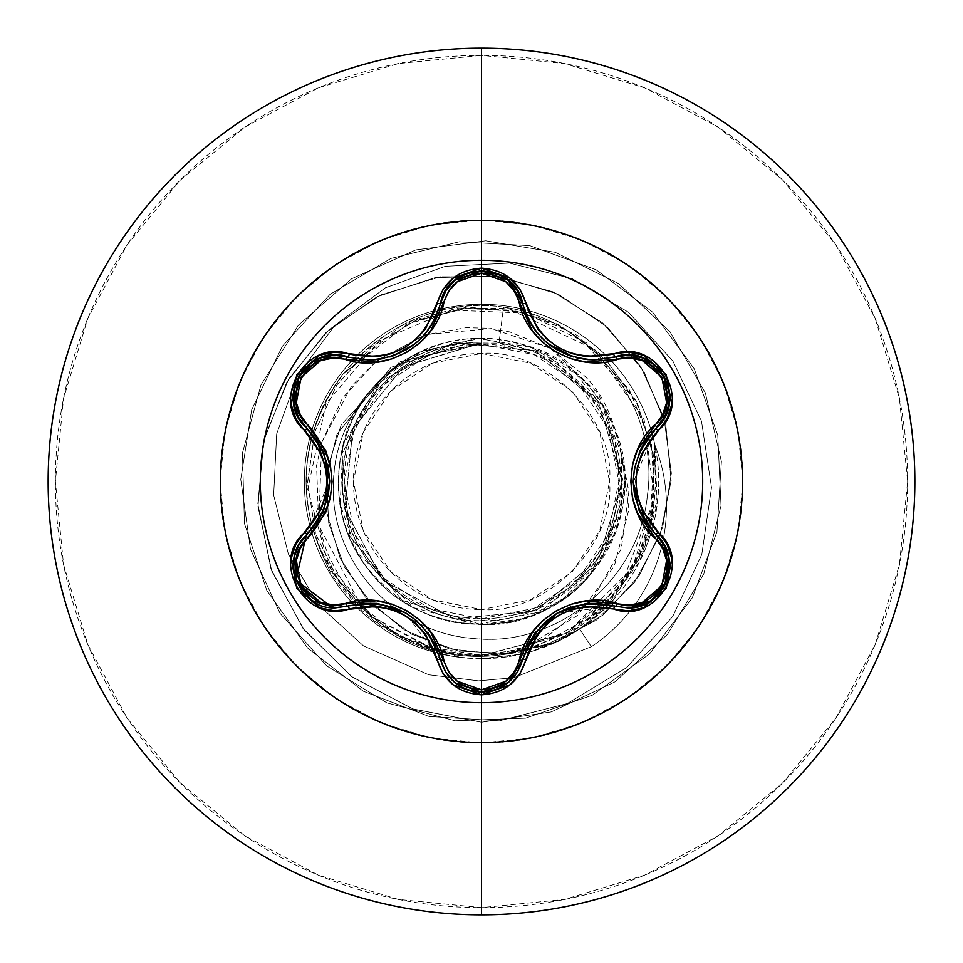 <?xml version="1.0" encoding="UTF-8"?>
<svg xmlns="http://www.w3.org/2000/svg" width="963" height="963" viewBox="0 0 963 963"><rect width="100%" height="100%" fill="white"/><g stroke="black" fill="none" stroke-linecap="round" stroke-linejoin="round"><path stroke-width="0.72" stroke-dasharray="4.82 3.61" d="M481.5 260.311A221.189 221.189 0 0 0 260.311 481.5A221.189 221.189 0 0 0 481.5 702.689A221.189 221.189 0 0 1 260.311 481.5A221.189 221.189 0 0 1 481.5 260.311A221.189 221.189 0 0 1 702.689 481.5A221.189 221.189 0 0 1 481.5 702.689A221.189 221.189 0 0 0 702.689 481.5A221.189 221.189 0 0 0 481.5 260.311M333.619 355.191L368.805 360.03M531.973 325.614L522.536 303.237L526.857 316.057M534.176 328.901L543.409 339.566M548.416 343.923L549.644 344.874M556.891 349.738L557.697 350.207M568.627 355.311L570 355.804M573.454 356.912L587.875 359.632M587.743 359.62L573.214 356.84M543.541 339.686L534.272 329.045M628.683 607.918L627.419 607.93M663.182 588.08L664.422 585.961M668.659 574.466L668.924 573.093M669.189 560.213L668.996 558.961M481.5 353.457L530.505 363.195L572.046 390.954L599.805 432.495L609.543 481.5L599.805 530.505L572.046 572.046L530.505 599.805L481.5 609.543L432.495 599.805L390.954 572.046L363.195 530.505L353.457 481.5L363.195 432.495L390.954 390.954L432.495 363.195L481.5 353.457L481.5 609.543C546.599 615.068 615.453 543.132 609.555 481.5C615.453 419.868 546.599 347.932 481.5 353.457A128.043 128.043 0 0 0 353.457 481.5A128.043 128.043 0 0 0 481.5 609.543L481.5 353.445M481.5 620.666C441.957 625.035 351.7 589.043 342.84 491.539C336.352 392.856 427.584 340.24 471.1 343.009L469.487 342.647L391.026 367.288L337.038 434.084L326.337 477.564L328.72 523.21L344.489 567.075L372.813 605.258L411.695 634.184L458.135 650.952L508.368 653.636L558.119 641.478L603.043 615.02L639.035 576.03L662.64 527.495L671.38 473.302L663.989 417.978L640.564 366.301L602.609 322.894L552.979 291.789L495.596 276.08L435.192 277.621L376.942 296.809L325.939 332.512L286.83 382.118L263.344 441.764L257.988 506.562L271.735 571.047L303.935 629.646L352.326 677.109L413.151 709.033L481.5 722.25L481.5 655.43C375.811 659.342 286.083 551.065 309.954 447.374C324.988 359.681 415.029 294.184 503.529 307.137C593.617 319.704 659.402 409.022 647.557 494.067C639.769 579.919 558.287 646.089 477.516 638.77C396.13 635.303 330.177 561.453 333.451 485.171C333.054 408.468 399.501 343.322 471.1 343.009C402.317 346.62 343.273 408.192 342.551 477.13C338.073 552.918 405.531 622.652 481.5 620.666C551.101 622.254 615.104 564.113 620.184 494.609C628.851 422.263 571.528 350.58 498.978 343.165L503.529 307.137C594.821 319.824 660.835 411.309 647.184 497.161C637.711 583.939 553.015 648.809 471.641 638.276C389.473 631.728 326.12 553.653 333.812 476.854C337.712 403.461 402.305 343.478 471.1 343.009L480.176 342.972L399.898 361.727L341.227 424.767L327.625 467.597L327.071 513.472L340.18 558.408L366.313 598.36L403.666 629.573L449.348 648.918L499.616 654.226L550.162 644.488L596.518 620.04L634.412 582.483L660.197 534.718L671.139 480.585L665.782 424.695L644.03 371.911L607.28 327.011L558.287 294.209L500.977 276.814L440.151 276.826L381.059 294.798L328.973 329.695L288.683 378.953L264.091 438.659L257.831 503.866L270.988 568.989L302.936 628.309L351.411 676.447L412.609 708.852L481.5 722.25L413.151 709.033L352.326 677.109L303.935 629.646L271.735 571.047L257.988 506.562L263.344 441.764L286.83 382.118L325.939 332.512L376.942 296.809L435.192 277.621L495.596 276.08L552.979 291.789L602.609 322.894L640.564 366.301L663.989 417.978L671.38 473.302L662.64 527.495L639.035 576.03L603.043 615.02L558.119 641.478L508.368 653.636L458.135 650.952L411.695 634.184L372.813 605.258L344.489 567.075L328.72 523.21L326.337 477.564L337.038 434.084L391.026 367.288L469.487 342.647L480.645 343.069L403.762 366.59L352.771 428.992L344.983 509.367L383.226 580.689L454.777 618.848L535.657 610.843L598.601 559.166L622.315 481.067L598.625 402.787L535.32 350.725L453.585 342.563L380.927 381.24L341.901 453.898L349.798 536.174L402.149 600.346L481.5 624.698L481.5 722.25L412.609 708.852L351.411 676.447L302.936 628.309L270.988 568.989L257.831 503.866L264.091 438.659L288.683 378.953L328.973 329.695L381.059 294.798L440.151 276.826L500.977 276.814L558.287 294.209L607.28 327.011L644.03 371.911L665.782 424.695L671.139 480.585L660.197 534.718L634.412 582.483L596.518 620.04L550.162 644.488L499.616 654.226L449.348 648.918L403.666 629.573L366.313 598.36L340.18 558.408L327.071 513.472L327.625 467.597L341.227 424.767L399.898 361.727L481.5 343.021L403.762 366.59L352.771 428.98L344.983 509.367L383.226 580.689L454.777 618.848L535.657 610.843L598.601 559.166L622.315 481.067L598.625 402.787L535.32 350.725L453.585 342.563L380.927 381.24L341.901 453.898L349.798 536.174L402.149 600.346L481.5 624.698L523.27 618.475L561.61 600.19L601.321 559.912L624.217 493.212L606.088 410.9L575.838 373.764L531.684 347.378L477.492 338.35L420.626 351.88C342.984 385.393 313.264 492.274 362.437 561.056C410.792 639.613 535.428 646.089 591.667 572.973L615.694 531.468L624.614 486.508L602.609 405.074L546.37 353.83L480.429 338.302L422.456 351.038L380.541 379.94L342.888 445.544C332.428 489.71 340.396 530.264 366.783 567.207C421.3 632.703 476.974 622.267 476.661 624.614C480.116 622.892 534.381 634.063 590.163 574.333L621.761 508.019L621.472 454.091L628.935 509.379L614.31 566.088L577.752 615.345L522.993 648.701L504.624 654.383C469.414 659.739 435.469 654.527 402.799 638.746L380.602 625.577C377.327 623.675 370.647 618.198 360.559 609.17C341.371 588.357 330.803 574.839 328.865 568.639C294.461 500.868 299.048 436.143 342.635 374.438L411.743 320.823L457.762 308.052L507.97 308.545L558.167 324.338L603.187 356.069L637.217 402.414L654.659 459.724C660.425 535.5 631.174 593.328 566.906 633.233L497.895 654.696L467.488 654.864C432.158 651.77 400.584 639.227 372.753 617.235L338.025 579.81L315.623 533.791L307.582 483.101L314.72 432.158L336.532 385.417L371.176 347.041L415.691 320.51L466.188 308.244L517.6 311.362L565.859 329.394L606.702 360.764L636.579 402.739L652.842 451.599L654.082 503.107L640.19 552.702L612.372 596.061L567.448 632.703L483.053 655.418L428.463 647.136L373.223 617.608L328.323 563.873L307.751 489.276L326.012 403.557L379.747 340.445L451.719 310.134L524.955 313.083L586.599 342.912L629.417 390.003L651.457 444.533L654.611 498.389L621.496 584.722L566.485 633.257L481.5 655.43C388.595 658.138 304.609 574.935 306.703 481.5C303.225 379.976 402.534 291.584 503.529 307.137L498.978 343.165L481.5 343.021L498.978 343.165L548.2 359.091L590.066 394.108L614.948 441.439L620.533 490.143L608.147 539.412L576.356 583.422L530.505 611.782L481.5 620.666L481.5 618.812A137.312 137.312 0 0 0 618.812 481.5A137.312 137.312 0 0 0 481.5 344.188A137.312 137.312 0 0 0 344.188 481.5A137.312 137.312 0 0 0 481.5 618.812L534.044 608.363L578.594 578.594L608.363 534.044L618.812 481.5L608.363 428.956L578.594 384.406L534.044 354.637L481.5 344.188L428.956 354.637L384.406 384.406L354.637 428.956L344.188 481.5L354.637 534.044L384.406 578.594L428.956 608.363L481.5 618.812M481.5 914.85A433.35 433.35 0 0 0 914.85 481.5A433.35 433.35 0 0 0 481.5 48.15A433.35 433.35 0 0 1 914.85 481.5A433.35 433.35 0 0 1 481.5 914.85A433.35 433.35 0 0 1 48.15 481.5A433.35 433.35 0 0 1 481.5 48.15A433.35 433.35 0 0 0 48.15 481.5A433.35 433.35 0 0 0 481.5 914.85M481.5 907.628A426.128 426.128 0 0 0 907.628 481.5A426.128 426.128 0 0 0 481.5 55.373L398.369 63.558L318.428 87.814L244.758 127.188L180.177 180.177L127.188 244.758L87.814 318.428L63.558 398.369L55.373 481.5L63.558 564.631L87.814 644.572L127.188 718.242L180.177 782.823L244.758 835.812L318.428 875.186L398.369 899.442L481.5 907.628L564.631 899.442L644.572 875.186L718.242 835.812L782.823 782.823L835.812 718.242L875.186 644.572L899.442 564.631L907.628 481.5L899.442 398.369L875.186 318.428L835.812 244.758L782.823 180.177L718.242 127.188L644.572 87.814L564.631 63.558L481.5 55.373A426.128 426.128 0 0 0 55.373 481.5A426.128 426.128 0 0 0 481.5 907.628M481.5 742.955L481.5 658.692A177.192 177.192 0 0 1 304.308 481.5A177.192 177.192 0 0 1 481.5 304.308L481.5 220.046A261.454 261.454 0 0 0 220.046 481.5A261.454 261.454 0 0 0 481.5 742.955A261.454 261.454 0 0 0 742.955 481.5A261.454 261.454 0 0 0 481.5 220.046L481.5 304.308A177.192 177.192 0 0 1 658.692 481.5A177.192 177.192 0 0 1 481.5 658.692L520.935 654.25L532.635 651.157L579.606 629.056L611.385 602.031L645.523 548.525L650.783 533.827L654.9 445.038A177.192 177.192 0 0 0 304.633 470.69A177.192 177.192 0 0 0 459.917 657.368A177.192 177.192 0 0 1 304.633 470.69A177.192 177.192 0 0 1 654.9 445.038L657.187 504.528L639.637 561.441L604.246 609.29L579.606 629.056C560.009 641.382 563.042 638.469 556.301 642.128L530.264 651.843L507.754 656.73L481.5 658.692A177.192 177.192 0 0 1 304.308 481.5A177.192 177.192 0 0 1 481.5 304.308A177.192 177.192 0 0 1 658.692 481.5A177.192 177.192 0 0 1 481.5 658.692L481.5 742.955L430.497 737.935L381.444 723.057L336.243 698.897L296.628 666.372L264.103 626.757L239.943 581.556L225.065 532.503L220.046 481.5L225.065 430.497L239.943 381.444L264.103 336.243L296.628 296.628L336.243 264.103L381.444 239.943L430.497 225.065L481.5 220.046L532.503 225.065L581.556 239.943L626.757 264.103L666.372 296.628L698.897 336.243L723.057 381.444L737.935 430.497L742.955 481.5L737.935 532.503L723.057 581.556L698.897 626.757L666.372 666.372L626.757 698.897L581.556 723.057L532.503 737.935L481.5 742.955M550.318 348.329L598.505 393.735L621.472 454.091L620.702 513.159L600.551 560.478L540.568 611.77L476.661 624.614L414.054 607.797L357.454 553.003L340.192 504.588L342.888 445.544C354.48 384.285 434.542 314.48 528.157 346.09C607.605 366.795 662.905 488.422 591.667 572.973C538.461 641.575 423.515 641.189 370.755 572.263C315.744 509.21 333.812 401.306 406.374 359.62C476.204 313.529 580.725 345.861 612.336 423.347C656.646 512.653 581.122 628.887 481.5 624.698L481.5 722.25L551.257 711.922L615.032 681.828L667.347 634.533L703.724 574.117L721.022 505.756L717.772 435.312L694.263 368.829L652.481 312.024L596.037 269.748L529.77 245.637L459.351 241.773L390.846 258.469L330.116 294.305L282.364 346.211L251.704 409.708L240.762 479.381L250.476 549.223L280.004 613.262L326.83 665.987L386.921 702.894L455.126 720.793L525.593 718.169L592.281 695.238L649.471 653.973L692.241 597.903L716.929 531.853L721.419 461.47L705.325 392.82L670.019 331.766L618.547 283.567L555.314 252.342L485.749 240.786L415.823 249.886L351.519 278.849L298.386 325.205L260.949 384.971L242.447 453.019L244.446 523.511L266.787 590.391L307.558 647.943L363.244 691.193L429.077 716.472L499.352 720.842L567.219 703.556L626.672 667.624L672.752 616.428L701.762 554.604L711.513 487.591L701.497 421.204L672.908 361.101L628.514 312.301L572.371 278.764L509.475 263.104L445.327 266.318L385.405 287.805L334.763 325.41L297.543 375.606L276.682 433.904L273.661 495.163L288.394 554.098L319.283 605.739L363.508 645.884L428.728 674.786L478.551 680.853L513.821 677.735L591.342 646.691A168.405 168.405 0 0 0 654.371 443.702L649.796 532.695L644.584 547.092L609.278 601.61L578.558 627.479C556.626 642.08 531.973 651.048 504.624 654.383L543.036 639.745L591.703 600.9L621.291 548.79L628.887 491.672L621.472 454.091C613.973 417.918 601.622 391.821 584.433 375.823L550.33 348.341M550.258 348.293L509.716 331.886L487.988 328.227L466.068 327.709L428.054 334.342L491.311 328.576L550.258 348.293M379.193 359.283L423.395 335.846L379.181 359.295M375.233 362.377L351.567 385.898L321.702 442.438L316.598 465.623L318.741 525.304L327.047 552.293C342.804 585.889 360.186 609.218 379.205 622.303C404.436 641.671 431.34 653.359 459.917 657.368L398.405 635.544L360.752 605.209L318.741 525.329L321.702 442.462L342.587 398.032L375.233 362.377M591.342 646.691L578.558 627.479L602.826 608.086L638.517 560.237L656.369 503.3L654.371 443.702A168.405 168.405 0 0 1 591.342 646.691A168.405 168.405 0 0 0 654.9 445.038A168.405 168.405 0 0 1 591.342 646.691L513.821 677.735L478.551 680.853L428.728 674.786L363.508 645.884L319.283 605.739L288.394 554.098L273.661 495.163L276.682 433.904L297.543 375.606L334.763 325.41L385.405 287.805L445.327 266.318L509.475 263.104L572.371 278.764L628.514 312.301L672.908 361.101L701.497 421.204L711.513 487.591L701.762 554.604L672.752 616.428L626.672 667.624L567.219 703.556L499.352 720.842L429.077 716.472L363.244 691.193L307.558 647.943L266.787 590.391L244.446 523.511L242.447 453.019L260.949 384.971L298.386 325.205L351.519 278.849L415.823 249.886L485.749 240.786L555.314 252.342L618.547 283.567L670.019 331.766L705.325 392.82L721.419 461.47L716.929 531.853L692.241 597.903L649.471 653.973L592.281 695.238L525.593 718.169L455.126 720.793L386.921 702.894L326.83 665.987L280.004 613.262L250.476 549.223L240.762 479.381L251.704 409.708L282.364 346.211L330.116 294.305L390.846 258.469L459.351 241.773L529.77 245.637L596.037 269.748L652.481 312.024L694.263 368.829L717.772 435.312L721.022 505.756L703.724 574.117L667.347 634.533L615.032 681.828L551.257 711.922L481.5 722.25L481.5 655.43L534.73 647.088L588.116 618.932L632.065 568.591L654.575 498.858L644.151 419.856L594.689 349.413L511.04 310.074L461.975 308.654L412.958 321.63L466.188 308.244L416.124 320.33L371.778 346.548L337.062 384.61L315.021 431.159L307.582 482.126L315.395 533.045L337.772 579.437L372.753 617.235L433.037 648.532L467.488 654.864L484.281 655.418L501.169 654.359L525.967 649.748L566.906 633.233L633.498 566.798L652.276 516.89L654.659 459.724L636.88 401.752L578.33 335.931L528.494 312.987L466.947 307.041L400.825 325.988L342.635 374.438C299.036 436.359 294.449 501.097 328.865 568.639L373.391 620.208L402.799 638.746C435.95 654.563 469.884 659.775 504.624 654.383L521.874 651.542L578.558 627.479L591.342 646.691L513.821 677.735L478.551 680.853L428.728 674.786L363.508 645.884L319.283 605.739L288.394 554.098L273.661 495.163L276.682 433.904L297.543 375.606L334.763 325.41L385.405 287.805L445.327 266.318L509.475 263.104L572.371 278.764L628.514 312.301L672.908 361.101L701.497 421.204L711.513 487.591L701.762 554.604L672.752 616.428L626.672 667.624L567.219 703.556L499.352 720.842L429.077 716.472L363.244 691.193L307.558 647.943L266.787 590.391L244.446 523.511L242.447 453.019L260.949 384.971L298.386 325.205L351.519 278.849L415.823 249.886L485.749 240.786L555.314 252.342L618.547 283.567L670.019 331.766L705.325 392.82L721.419 461.47L716.929 531.853L692.241 597.903L649.471 653.973L592.281 695.238L525.593 718.169L455.126 720.793L386.921 702.894L326.83 665.987L280.004 613.262L250.476 549.223L240.762 479.381L251.704 409.708L282.364 346.211L330.116 294.305L390.846 258.469L459.351 241.773L529.77 245.637L596.037 269.748L652.481 312.024L694.263 368.829L717.772 435.312L721.022 505.756L703.724 574.117L667.347 634.533L615.032 681.828L551.257 711.922L481.5 722.25L551.257 711.922L615.032 681.828L667.347 634.533L703.724 574.117L721.022 505.756L717.772 435.312L694.263 368.829L652.481 312.024L596.037 269.748L529.77 245.637L459.351 241.773L390.846 258.469L330.116 294.305L282.364 346.211L251.704 409.708L240.762 479.381L250.476 549.223L280.004 613.262L326.83 665.987L386.921 702.894L455.126 720.793L525.593 718.169L592.281 695.238L649.471 653.973L692.241 597.903L716.929 531.853L721.419 461.47L705.325 392.82L670.019 331.766L618.547 283.567L555.314 252.342L485.749 240.786L415.823 249.886L351.519 278.849L298.386 325.205L260.949 384.971L242.447 453.019L244.446 523.511L266.787 590.391L307.558 647.943L363.244 691.193L429.077 716.472L499.352 720.842L567.219 703.556L626.672 667.624L672.752 616.428L701.762 554.604L711.513 487.591L701.497 421.204L672.908 361.101L628.514 312.301L572.371 278.764L509.475 263.104L445.327 266.318L385.405 287.805L334.763 325.41L297.543 375.606L276.682 433.904L273.661 495.163L288.394 554.098L319.283 605.739L363.508 645.884L428.728 674.786L478.551 680.853L513.821 677.735L591.342 646.691L579.606 629.056M481.5 658.692L459.917 657.368M654.371 443.702L654.9 445.038M334.354 607.834L332.873 607.773M306.282 535.392L329.683 480.441M440.669 660.221L404.713 612.312M362.846 603.211L348.45 605.835M527.255 646.065L522.415 660.281M522.054 661.593L518.335 670.549M507.91 682.887L506.55 683.935M467.26 689.664L455.078 682.803M447.675 675.075L445.64 672.066M614.538 605.932L556.494 613.503M527.712 645.09L522.548 659.739M646.233 523.403L656.634 535.44M657.476 536.283L663.459 543.975M668.9 558.384L669.249 560.683M664.53 585.757L663.712 587.201M655.021 597.638L644.018 604.523M633.726 607.46L628.406 607.918M655.707 428.439L633.185 482.595M615.489 356.791L626.155 355.082M628.731 355.082L630.175 355.154M642.417 357.827L643.152 358.116M663.748 375.859L664.374 376.966M668.563 388.113L669.02 403.894M666.095 413.934L664.976 416.305M523.824 307.943L525.581 312.987M527.23 316.887L529.674 321.726M532.864 326.999L535.019 330.056M538.076 333.92L541.302 337.471M542.085 338.278L557.89 350.315M569.976 355.792L576.428 357.718M585.564 359.392L587.647 359.608M594.267 359.909L615.369 356.828L594.267 359.909M440.585 303.104L447.085 288.731M467.344 273.311L468.006 273.083M481.175 270.844L482.415 270.856M494.26 272.806L508.091 280.257M368.793 360.03L377.039 359.56M383.575 358.525L406.073 349.906M417.063 342.034L421.012 338.35M427.969 330.285L429.029 328.816M434.831 319.102L435.878 316.887M436.564 315.334L440.223 304.585M316.719 439.73L299.698 419.435M298.41 417.196L297.748 415.92M298.879 376.485L299.529 375.389M307.089 366.193L308.509 364.953M308.521 364.941L320.535 357.911M330.682 355.419L333.294 355.203M307.221 534.501L298.915 544.877M440.344 658.897L435.89 646.125M428.15 632.956L417.653 621.484M392.17 606.774L376.798 603.404M361.739 603.307L347.631 606.076M377.147 603.452L377.797 603.524M417.316 621.195L428.054 632.835M445.652 672.09L446.326 673.149M454.488 682.322L455.138 682.851M615.369 606.172L601.008 603.392M586.792 603.464L570.854 606.907M545.395 621.604L534.814 633.221M664.831 416.582L646.871 438.695M639.336 451.972L634.653 466.79M634.617 496.041L639.432 511.221M646.871 524.305L655.707 534.561M639.288 510.896L639.035 510.294M634.569 467.236L639.276 452.116M614.707 357.02L615.369 356.828M522.536 303.237L516.962 290.164M375.185 359.753L390.051 356.9M412.958 345.332L414.86 343.863M419.76 339.578L428.896 329.009M436.239 316.081L440.548 303.273L431.135 325.663M428.824 329.117L419.603 339.722M389.859 356.96L375.281 359.741M306.595 535.091L316.177 524.053M323.231 511.702L328.214 496.186M328.214 466.79L323.46 451.816M316.105 438.839L306.595 427.909"/><path stroke-width="1.44" d="M508.548 682.358L522.536 659.763A3.611 0.831 13.4 0 1 525.822 659.691C540.568 617.68 569.855 600.78 613.66 608.977C656.874 625.384 693.781 561.525 657.91 532.262C628.827 498.449 628.827 464.611 657.91 430.738C693.745 401.559 656.971 337.628 613.66 354.023C569.903 362.244 540.616 345.344 525.822 303.309C519.37 281.521 504.6 269.809 481.5 268.171L481.5 260.311A221.189 221.189 0 0 1 702.689 481.5A221.189 221.189 0 0 1 481.5 702.689A221.189 221.189 0 0 1 260.311 481.5A221.189 221.189 0 0 1 481.5 260.311L481.5 268.171L453.079 278.199L443.028 289.514L425.526 328.828L415.98 339.373L404.34 347.824L391.231 353.674L377.291 356.683L334.474 352.181L319.656 355.227L296.748 374.836L291.175 404.472L295.918 418.857L321.185 453.681L325.518 467.199L327.023 481.476L325.53 495.74L321.185 509.307L295.93 544.131L291.175 558.492L296.724 588.128L319.632 607.761L334.462 610.819L377.279 606.317L391.171 609.314L404.304 615.164L415.932 623.591L425.514 634.148L443.028 673.486L453.067 684.789L481.5 694.829L481.5 702.689A221.189 221.189 0 0 1 260.311 481.5A221.189 221.189 0 0 1 481.5 260.311L481.5 220.443A261.057 261.057 0 0 1 742.557 481.5A261.057 261.057 0 0 1 481.5 742.557L481.5 914.85A433.35 433.35 0 0 0 914.85 481.5A433.35 433.35 0 0 0 481.5 48.15L481.5 220.443A261.057 261.057 0 0 0 220.443 481.5A261.057 261.057 0 0 0 481.5 742.557L481.5 702.689L481.5 742.557A261.057 261.057 0 0 0 742.557 481.5A261.057 261.057 0 0 0 481.5 220.443L481.5 260.311A221.189 221.189 0 0 1 702.689 481.5A221.189 221.189 0 0 1 481.5 702.689L481.5 694.829C504.588 693.204 519.358 681.491 525.822 659.691A3.611 0.831 -166.6 0 0 522.536 659.763L517.36 672.222M526.857 316.057L531.781 325.325M531.937 325.566L534.176 328.901M543.409 339.566L548.128 343.695M548.368 343.887L543.541 339.686M549.644 344.874L556.891 349.738M557.697 350.207L568.627 355.311M570 355.804L573.454 356.912M573.214 356.84L548.416 343.923M534.272 329.045L531.973 325.614M522.632 303.622L523.824 307.943M660.317 539.485L656.321 535.151L663.952 544.805L668.491 556.373L666.649 581.195L651.024 600.707L629.971 607.858L651.024 600.707L663.182 588.08M664.422 585.961L668.659 574.466M668.924 573.093L669.189 560.213M668.996 558.961L668.478 556.337M668.454 556.241L663.904 544.733M663.76 544.48L660.377 539.557M507.91 682.887L516.89 672.956L507.862 682.923L481.548 692.156L508.452 682.442M294.365 556.77L296.303 581.086L311.964 600.647L335.533 607.858L311.928 600.623L296.315 581.11L294.461 556.313L298.987 544.745L306.595 535.091A3.611 0.831 -133.4 0 0 305.018 532.214C269.195 561.441 306.053 625.324 349.34 608.893A3.611 0.843 -106.7 0 0 347.631 606.076L347.631 606.076A3.611 1.132 73.3 0 1 345.669 603.44C385.381 589.488 436.131 618.956 443.811 660.1C449.143 678.313 461.71 688.208 481.5 689.785C501.326 688.256 513.917 678.373 519.274 660.137C527.086 618.836 577.872 589.669 617.319 603.536C653.612 617.56 685.307 562.452 655.021 538.161C623.073 510.751 623.217 452.068 655.021 424.839C685.331 400.464 653.516 345.416 617.319 359.464C577.644 373.355 526.99 343.947 519.274 302.864C513.917 284.627 501.326 274.744 481.5 273.215L505.828 281.726L514.374 291.271L532.407 330.899L543.084 342.599L556.157 352.061L570.854 358.657L586.395 362.112L629.802 357.911L642.321 360.535L661.846 377.303L666.625 402.642L662.616 414.812L637.265 450.239L632.462 465.37L630.801 481.428L632.426 497.486L637.229 512.689L662.616 548.188L666.613 560.322L661.882 585.636L642.345 602.453L629.802 605.089L586.479 600.888L570.999 604.295L556.277 610.867L543.204 620.304L532.455 632.041L514.374 671.741L505.828 681.274L481.5 689.785L481.5 273.215C461.698 274.792 449.143 284.675 443.811 302.9C436.034 344.26 385.152 373.488 345.669 359.56C309.4 345.5 277.633 400.572 307.907 424.9C339.698 462.721 339.698 500.459 307.907 538.1A3.611 1.132 46.6 0 1 306.595 535.091A3.611 1.132 -133.4 0 0 307.907 538.1C277.621 562.524 309.484 617.536 345.669 603.44L333.198 605.005L320.679 602.405L301.13 585.648L296.327 560.322L300.324 548.14L325.626 512.725L330.405 497.618L332.066 481.572L330.441 465.538L325.65 450.347L300.324 414.86L296.327 402.715L301.094 377.412L320.643 360.607L333.186 357.995L376.545 362.232L392.049 358.826L406.795 352.241L419.88 342.804L430.642 331.043L448.698 291.308L457.208 281.774L481.5 273.215L481.5 689.785L457.208 681.226L448.686 671.68L430.69 632.029L419.988 620.304L406.916 610.831L392.194 604.222L376.629 600.78L345.669 603.44A3.611 1.132 -106.7 0 0 347.631 606.076L334.354 607.834M481.5 48.15A433.35 433.35 0 0 1 914.85 481.5A433.35 433.35 0 0 1 481.5 914.85A433.35 433.35 0 0 1 48.15 481.5A433.35 433.35 0 0 1 481.5 48.15A433.35 433.35 0 0 0 48.15 481.5A433.35 433.35 0 0 0 481.5 914.85L481.5 742.557A261.057 261.057 0 0 1 220.443 481.5A261.057 261.057 0 0 1 481.5 220.443L481.5 48.15M428.054 334.342L423.407 335.834L428.054 334.342M379.181 359.295L375.233 362.377L379.193 359.283M332.873 607.773L295.882 579.991L306.282 535.392M443.811 660.1A3.611 1.132 -13.3 0 1 440.548 659.727A3.611 1.132 166.7 0 0 443.811 660.1M404.713 612.312L362.846 603.211M519.274 660.137A3.611 1.132 -166.6 0 0 522.536 659.763A3.611 1.132 13.4 0 1 519.274 660.137M522.415 660.281L522.054 661.593M518.335 670.549L517.095 672.631M506.55 683.935L481.656 692.156M455.138 682.851L481.548 692.156L467.26 689.664M455.078 682.803L447.675 675.075M445.64 672.066L440.669 660.221M556.494 613.503L527.712 645.09M522.548 659.739L535.019 632.932M617.319 603.536A3.611 1.132 -73.4 0 1 615.369 606.172A3.611 1.132 106.6 0 0 617.319 603.536M664.976 416.305L656.321 427.849A3.611 1.132 46.7 0 0 655.021 424.839A3.611 1.132 -133.3 0 1 656.321 427.849C625.794 463.648 625.794 499.412 656.321 535.151A3.611 0.843 -46.7 0 1 657.91 532.262A3.611 0.843 133.3 0 0 656.321 535.151A3.611 1.132 -46.7 0 1 655.021 538.161A3.611 1.132 133.3 0 0 656.321 535.151C684.344 558.191 664.061 610.229 627.419 607.93L615.369 606.172C569.169 597.674 538.221 615.538 522.536 659.763C516.541 679.83 502.879 690.627 481.548 692.156L455.21 682.911L446.098 672.8M656.634 535.44L657.476 536.283M663.459 543.975L668.9 558.384M669.249 560.683L664.53 585.757M663.712 587.201L655.021 597.638M644.018 604.523L633.726 607.46M633.185 482.595L646.233 523.403M642.658 357.911L629.008 355.094L615.369 356.828A3.611 1.132 -106.6 0 1 617.319 359.464A3.611 1.132 73.4 0 0 615.369 356.828L615.489 356.791M626.155 355.082L628.731 355.082M630.175 355.154L642.417 357.827M643.152 358.116L654.792 365.17M655.117 365.446L663.748 375.859M664.374 376.966L668.563 388.113M669.02 403.894L666.095 413.934M519.274 302.864A3.611 1.132 166.6 0 1 522.536 303.237A3.611 1.132 -13.4 0 0 519.274 302.864M525.581 312.987L527.23 316.887M529.674 321.726L532.864 326.999M535.019 330.056L538.076 333.92M541.302 337.471L542.085 338.278M557.89 350.315L569.976 355.792M576.428 357.718L585.564 359.392M587.647 359.608L594.267 359.909L629.092 355.094L642.778 357.959L663.928 376.172L669.068 403.593L664.687 416.847L656.321 427.849A3.611 0.843 46.7 0 0 657.91 430.738A3.611 0.843 -133.3 0 1 656.321 427.849C689.327 400.885 655.322 341.793 615.369 356.828A3.611 0.831 -106.6 0 1 613.66 354.023A3.611 0.831 73.4 0 0 615.369 356.828L594.267 359.909C557.132 357.345 533.225 338.458 522.536 303.237A3.611 0.831 -13.4 0 0 525.822 303.309A3.611 0.831 166.6 0 1 522.536 303.237L508.091 280.257M440.223 304.585L440.548 303.285A3.611 1.132 -166.7 0 1 443.811 302.9A3.611 1.132 13.3 0 0 440.548 303.273L440.585 303.104M447.085 288.731L454.873 280.365M455.451 279.908L467.344 273.311M468.006 273.083L481.175 270.844M482.415 270.856L494.26 272.806M377.039 359.56L383.575 358.525M406.073 349.906L417.063 342.034M421.012 338.35L427.969 330.285M429.029 328.816L434.831 319.102M435.878 316.887L436.564 315.334M345.669 359.56A3.611 1.132 106.7 0 1 347.631 356.924A3.611 1.132 -73.3 0 0 345.669 359.56M307.907 424.9A3.611 1.132 -46.6 0 0 306.595 427.909A3.611 1.132 133.4 0 1 307.907 424.9M299.698 419.435L298.41 417.196M297.748 415.92L293.896 403.714L298.277 416.955L306.595 427.909L298.241 416.883L293.871 403.593L299.072 376.172L320.246 358.019L333.92 355.178L368.805 360.03L375.185 359.753M293.811 403.196L294.1 389.594M294.184 389.172L298.879 376.485M299.529 375.389L307.089 366.193M320.535 357.911L330.682 355.419M333.294 355.203L347.631 356.924A3.611 0.843 -73.3 0 0 349.34 354.107A3.611 0.843 106.7 0 1 347.631 356.924C307.775 341.829 273.6 400.825 306.595 427.909L323.592 452.141M329.683 480.441L316.719 439.73M299.024 544.685L294.485 556.217M435.89 646.125L428.607 633.582M417.653 621.484L405.688 612.865M405.483 612.745L392.17 606.774M376.798 603.404L361.739 603.307M348.45 605.835L377.147 603.452M377.797 603.524L405.652 612.841L417.316 621.195M428.054 632.835L440.344 658.897M445.725 672.21L440.548 659.727L445.652 672.09M446.326 673.149L454.488 682.322M601.008 603.392L586.792 603.464M570.854 606.907L557.457 612.925L545.395 621.604M534.814 633.221L527.255 646.065M535.416 632.414L557.384 612.974L585.865 603.572L614.538 605.932M646.871 438.695L639.661 451.262M634.653 466.79L633.173 481.464M633.173 481.705L634.617 496.041M639.432 511.221L646.871 524.305M655.707 534.561L639.288 510.896M639.035 510.294L633.173 481.524L634.569 467.236M639.276 452.116L655.707 428.439M664.663 416.907L669.056 403.653L669.405 393.65M669.393 393.53L663.904 376.124L642.718 357.935M455.114 280.173L445.857 290.597L440.548 303.273L445.905 290.513L455.21 280.089L481.548 270.844L507.874 280.077L517.179 290.489L522.536 303.237C515.638 261.166 447.458 261.142 440.548 303.273L440.452 303.658M517.215 290.549L507.922 280.125L499.424 274.828M499.316 274.78L481.488 270.844L455.162 280.125M390.051 356.9L392.988 355.949M419.603 339.722L414.728 343.972L393.048 355.925L412.958 345.332M414.86 343.863L419.76 339.578M428.896 329.009L431.159 325.626M431.292 325.422L436.239 316.081M431.135 325.663L428.824 329.117M393.048 355.925L389.859 356.96M375.281 359.741L368.805 360.03M333.98 355.178L320.306 357.995L311.47 362.69M311.374 362.762L299.036 376.22L293.884 403.666M316.177 524.053L323.231 511.702M328.214 496.186L329.695 481.572L328.214 466.79M323.46 451.816L316.105 438.839M323.857 452.73L329.695 481.476L323.604 510.847L307.221 534.501M347.631 606.076A3.611 0.843 73.3 0 1 349.34 608.893C393.157 600.611 422.468 617.536 437.262 659.655A3.611 0.843 -13.3 0 1 440.548 659.727C424.815 615.393 393.843 597.505 347.631 606.076L335.533 607.858C298.843 610.121 278.644 558.107 306.595 535.091C337.062 499.34 337.062 463.6 306.595 427.909A3.611 0.831 133.4 0 1 305.018 430.786A3.611 0.831 -46.6 0 0 306.595 427.909M481.548 692.156C460.182 690.627 446.519 679.818 440.548 659.727A3.611 0.843 166.7 0 0 437.262 659.655C443.678 681.419 458.424 693.155 481.5 694.829L509.957 684.837L520.032 673.534L537.571 634.256L547.104 623.735L558.721 615.297L571.817 609.447L585.733 606.437L613.66 608.977A3.611 0.831 -73.4 0 1 615.369 606.172A3.611 0.831 106.6 0 0 613.66 608.977L628.526 610.891L643.344 607.834L666.227 588.212L671.777 558.552L667.01 544.191L641.707 509.355L637.35 495.825L635.845 481.524L637.337 467.236L641.695 453.657L666.998 418.833L671.777 404.472L666.252 374.836L643.368 355.178L628.538 352.109L585.757 356.575L571.878 353.577L558.757 347.727L547.14 339.313L537.583 328.768L520.032 289.466L509.969 278.163L481.5 268.171C458.436 269.845 443.69 281.569 437.262 303.345A3.611 0.843 13.3 0 0 440.548 303.273A3.611 0.843 -166.7 0 1 437.262 303.345C422.516 345.44 393.205 362.353 349.34 354.107C306.138 337.664 269.171 401.475 305.018 430.786C334.029 464.563 334.029 498.377 305.018 532.214A3.611 0.831 46.6 0 1 306.595 535.091M627.419 607.93L615.369 606.172M368.793 360.03C406.013 357.429 429.931 338.507 440.548 303.273"/></g></svg>

